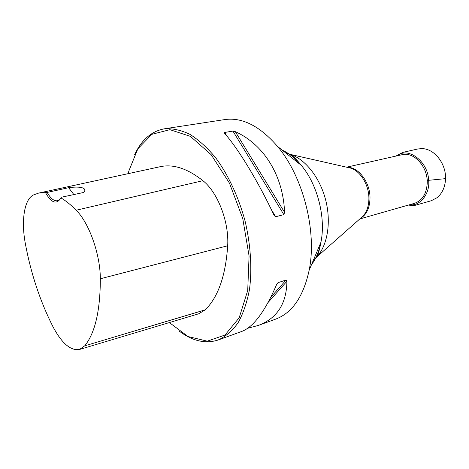 <?xml version="1.0" encoding="UTF-8"?>
<svg xmlns="http://www.w3.org/2000/svg" width="469" height="469" viewBox="0 0 469 469"><rect width="100%" height="100%" fill="white"/><g stroke="black" fill="none" stroke-linecap="round" stroke-linejoin="round"><path stroke-width="0.7" d="M179.533 331.337C192.753 341.174 205.657 344.053 218.232 339.972L241.916 331.378C253.489 326.963 265.038 311.398 276.558 284.677L278.088 282.631L286.072 280.028L286.899 281.283C286.6 303.818 276.956 318.574 257.979 325.545L275.678 319.125C292.263 312.887 303.425 296.596 309.153 270.244C317.179 231.516 303.162 176.59 277.56 146.445C259.902 126.061 242.303 117.109 224.757 119.583L164.343 128.817C151.346 131.261 141.404 139.967 134.515 154.94M218.232 339.972C225.642 336.584 232.237 330.88 238.023 322.871C243.182 313.585 247.016 302.394 249.52 289.297C252.193 268.573 250.669 244.642 244.994 220.688C238.498 196.945 228.368 175.207 216.086 158.299C207.615 148.005 198.891 140.014 189.91 134.339C180.993 130.083 172.469 128.242 164.343 128.817M257.979 325.545L247.738 328.236M232.929 131.091L235.303 131.654C263.431 144.253 283.165 175.084 284.577 212.346L283.851 214.62L275.672 216.742L273.972 215.072C257.962 181.052 238.111 148.521 224.633 133.425L224.34 132.991L224.704 132.451L232.929 131.091L283.851 214.62M47.211 192.431L45.487 192.612C51.443 203.1 56.597 204.871 60.964 197.912L61.333 197.25L83.664 192.466C87.738 188.11 80.926 185.976 68.632 187.694L47.211 192.431C50.517 198.399 53.894 201.172 57.341 200.75L59.534 199.63L61.333 197.25M60.964 197.912C65.924 200.832 70.995 204.941 76.183 210.229C89.122 222.945 100.307 254.35 100.331 278.768C100.272 310.736 95.066 333.096 84.713 345.841L79.466 349.487C70.585 350.906 61.726 343.267 52.891 326.582C40.152 301.303 30.989 273.738 25.39 243.88C21.046 221.04 24.165 199.442 33.381 194.993L38.546 193.117L45.487 192.612M79.654 349.434L198.622 313.82L205.258 309.839C218.173 297.041 225.648 275.684 227.682 245.774C229.218 222.048 217.745 192.272 202.913 180.688C187.354 168.418 173.02 163.775 159.906 166.765L39.015 193.017M169.368 322.578L188.075 336.543L207.257 341.156L225.003 335.036L239.178 317.794L247.714 290.499L249.08 255.957L242.749 218.495L229.482 183.18L211.173 154.706L190.426 136.379L169.901 129.673L151.845 134.316L137.857 148.802L128.864 170.939L128.219 173.647M73.85 194.571L68.632 187.694M397.384 155.761C408.188 146.416 428.191 161.682 428.625 180.313L445.55 178.642L428.625 180.313C430.313 193.48 419.802 206.641 409.859 204.648M359.823 218.947L414.438 203.341C422.346 200.556 426.614 193.726 427.236 182.851C427.851 166.688 413.816 151.417 402.027 154.711L346.614 167.187M347.353 167.357C358.457 166.853 370.229 182.482 370.006 198.047C369.771 207.925 366.57 214.726 360.391 218.443M401.927 154.735C413.734 151.323 427.875 166.618 427.253 182.846C426.62 193.785 422.311 200.626 414.338 203.37M311.475 264.727C315.954 258.859 319.102 251.378 320.919 242.297C326.025 217.78 317.507 184.405 301.28 165.34C295.329 158.235 288.986 153.181 282.238 150.174M286.319 153.422L290.375 154.412C305.266 159.097 319.964 177.64 325.685 200.093C331.425 222.541 327.409 245.862 316.587 257.112L313.497 259.92M347.986 167.497L350.49 168.066C360.344 170.863 369.021 184.979 368.91 198.446C368.839 206.049 366.805 212.006 362.807 216.315L360.878 218.015M76.183 210.229L202.913 180.688M84.713 345.841L205.258 309.839M100.331 278.768L227.682 245.774M278.088 282.631L276.851 284.05M286.072 280.028L270.848 297.24M286.899 281.283L268.162 302.399M235.303 131.654L284.577 212.346M224.704 132.451L226.896 136.074M271.334 209.567L275.672 216.742M428.625 180.313L427.195 180.547M348.062 167.515L290.375 154.412L291.929 155.591C293.993 156.939 297.112 160.187 301.28 165.34L277.56 146.445M360.937 217.962L316.587 257.112L317.384 255.335C318.545 253.16 319.723 248.81 320.919 242.297L309.153 270.244M274.494 215.986L274.107 215.341M224.534 133.307L224.34 132.991M395.859 156.101L402.795 152.396L417.955 148.949L422.393 148.585C435.408 149.242 446.107 164.543 445.55 178.63C445.21 186.844 442.396 193.193 437.108 197.672L431.281 200.738L416.308 204.988C415.059 205.539 412.409 205.569 408.352 205.082"/></g></svg>
